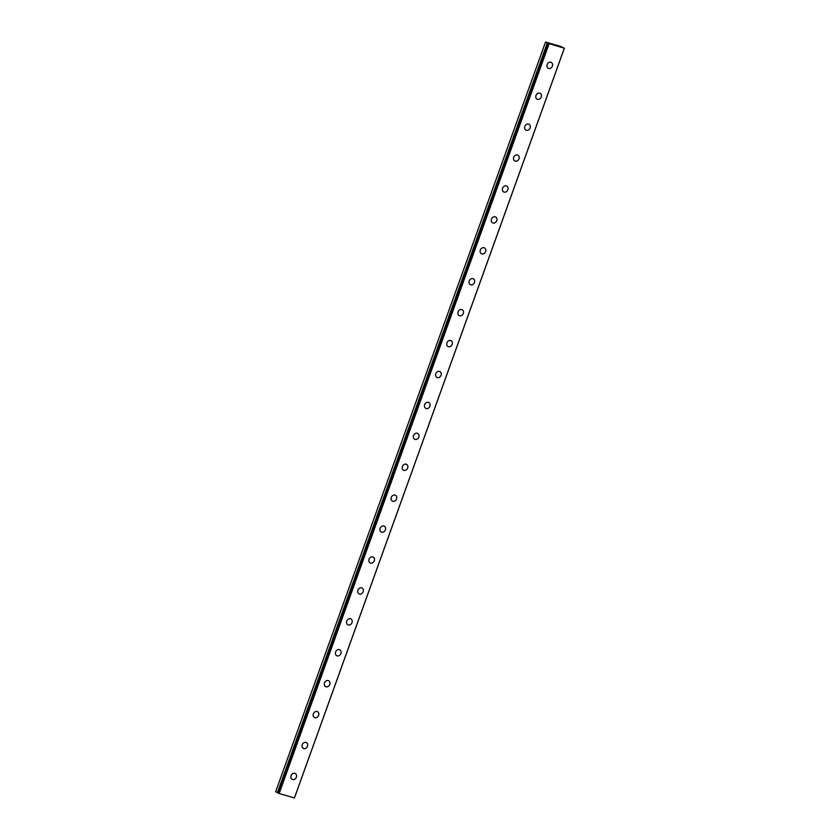 <?xml version="1.0" encoding="UTF-8"?>
<svg xmlns="http://www.w3.org/2000/svg" width="840" height="840" viewBox="0 0 840 840"><rect width="100%" height="100%" fill="white"/><g stroke="black" fill="none" stroke-linecap="round" stroke-linejoin="round"><path stroke-width="1.26" d="M564.375 48.227L560.669 46.399L545.549 42.011L548.972 43.533L548.216 43.386L278.292 793.128L279.153 793.527L294.452 797.969L564.375 48.227L548.216 43.386M295.239 773.504A3.297 2.72 -62.8 0 1 296.352 777.21A3.297 2.72 -62.8 0 1 292.215 779.373A3.297 2.72 -62.8 0 1 291.102 775.667A3.297 2.72 -62.8 0 1 295.239 773.504A3.297 2.72 -62.8 0 1 296.363 777.21A3.297 2.72 -62.8 0 1 292.226 779.373M306.369 742.591A3.297 2.72 -62.8 0 1 307.482 746.288A3.297 2.72 -62.8 0 1 303.345 748.45A3.297 2.72 -62.8 0 1 302.232 744.744A3.297 2.72 -62.8 0 1 306.369 742.591A3.297 2.72 -62.8 0 1 307.493 746.288A3.297 2.72 -62.8 0 1 303.356 748.45M317.499 711.669A3.297 2.72 -62.8 0 1 318.612 715.375A3.297 2.72 -62.8 0 1 314.486 717.538A3.297 2.72 -62.8 0 1 313.362 713.832A3.297 2.72 -62.8 0 1 317.499 711.669A3.297 2.72 -62.8 0 1 318.623 715.375A3.297 2.72 -62.8 0 1 314.486 717.538M328.629 680.747A3.297 2.72 -62.8 0 1 329.742 684.453A3.297 2.72 -62.8 0 1 325.616 686.616A3.297 2.72 -62.8 0 1 324.502 682.909A3.297 2.72 -62.8 0 1 328.639 680.757A3.297 2.72 -62.8 0 1 329.752 684.453A3.297 2.72 -62.8 0 1 325.616 686.616M339.759 649.835A3.297 2.72 -62.8 0 1 340.882 653.541A3.297 2.72 -62.8 0 1 336.745 655.704A3.297 2.72 -62.8 0 1 335.632 651.998A3.297 2.72 -62.8 0 1 339.769 649.835A3.297 2.72 -62.8 0 1 340.882 653.541A3.297 2.72 -62.8 0 1 336.745 655.704M350.899 618.912A3.297 2.72 -62.8 0 1 352.012 622.619A3.297 2.72 -62.8 0 1 347.876 624.782A3.297 2.72 -62.8 0 1 346.762 621.075A3.297 2.72 -62.8 0 1 350.899 618.923A3.297 2.72 -62.8 0 1 352.012 622.619A3.297 2.72 -62.8 0 1 347.876 624.782M362.03 588A3.297 2.72 -62.8 0 1 363.143 591.707A3.297 2.72 -62.8 0 1 359.006 593.87A3.297 2.72 -62.8 0 1 357.893 590.163A3.297 2.72 -62.8 0 1 362.03 588A3.297 2.72 -62.8 0 1 363.143 591.707A3.297 2.72 -62.8 0 1 359.006 593.87M373.159 557.077A3.297 2.72 -62.8 0 1 374.272 560.784A3.297 2.72 -62.8 0 1 370.135 562.947A3.297 2.72 -62.8 0 1 369.022 559.24A3.297 2.72 -62.8 0 1 373.159 557.088A3.297 2.72 -62.8 0 1 374.272 560.784A3.297 2.72 -62.8 0 1 370.135 562.947M384.29 526.166A3.297 2.72 -62.8 0 1 385.403 529.872A3.297 2.72 -62.8 0 1 381.266 532.035A3.297 2.72 -62.8 0 1 380.153 528.329A3.297 2.72 -62.8 0 1 384.29 526.166A3.297 2.72 -62.8 0 1 385.403 529.872A3.297 2.72 -62.8 0 1 381.266 532.035M395.419 495.243A3.297 2.72 -62.8 0 1 396.532 498.95A3.297 2.72 -62.8 0 1 392.395 501.113A3.297 2.72 -62.8 0 1 391.282 497.406A3.297 2.72 -62.8 0 1 395.419 495.243A3.297 2.72 -62.8 0 1 396.532 498.95A3.297 2.72 -62.8 0 1 392.395 501.113M406.55 464.331A3.297 2.72 -62.8 0 1 407.663 468.038A3.297 2.72 -62.8 0 1 403.526 470.201A3.297 2.72 -62.8 0 1 402.413 466.494A3.297 2.72 -62.8 0 1 406.55 464.331A3.297 2.72 -62.8 0 1 407.663 468.038A3.297 2.72 -62.8 0 1 403.526 470.201M417.68 433.409A3.297 2.72 -62.8 0 1 418.793 437.115A3.297 2.72 -62.8 0 1 414.656 439.278A3.297 2.72 -62.8 0 1 413.543 435.572A3.297 2.72 -62.8 0 1 417.68 433.409A3.297 2.72 -62.8 0 1 418.803 437.115A3.297 2.72 -62.8 0 1 414.666 439.278M428.81 402.497A3.297 2.72 -62.8 0 1 429.923 406.203A3.297 2.72 -62.8 0 1 425.786 408.356A3.297 2.72 -62.8 0 1 424.673 404.659A3.297 2.72 -62.8 0 1 428.81 402.497A3.297 2.72 -62.8 0 1 429.933 406.203A3.297 2.72 -62.8 0 1 425.796 408.366M439.94 371.574A3.297 2.72 -62.8 0 1 441.053 375.281A3.297 2.72 -62.8 0 1 436.926 377.444A3.297 2.72 -62.8 0 1 435.803 373.737A3.297 2.72 -62.8 0 1 439.94 371.574A3.297 2.72 -62.8 0 1 441.063 375.281A3.297 2.72 -62.8 0 1 436.926 377.444M451.08 340.662A3.297 2.72 -62.8 0 1 452.193 344.369A3.297 2.72 -62.8 0 1 448.056 346.531A3.297 2.72 -62.8 0 1 446.943 342.825A3.297 2.72 -62.8 0 1 451.08 340.662A3.297 2.72 -62.8 0 1 452.183 344.369A3.297 2.72 -62.8 0 1 448.056 346.521M462.2 309.74A3.297 2.72 -62.8 0 1 463.323 313.446A3.297 2.72 -62.8 0 1 459.186 315.609A3.297 2.72 -62.8 0 1 458.073 311.903A3.297 2.72 -62.8 0 1 462.21 309.74A3.297 2.72 -62.8 0 1 463.323 313.446A3.297 2.72 -62.8 0 1 459.186 315.609M473.34 278.828A3.297 2.72 -62.8 0 1 474.453 282.524A3.297 2.72 -62.8 0 1 470.316 284.687A3.297 2.72 -62.8 0 1 469.203 280.991A3.297 2.72 -62.8 0 1 473.34 278.828A3.297 2.72 -62.8 0 1 474.453 282.534A3.297 2.72 -62.8 0 1 470.316 284.687M484.47 247.905A3.297 2.72 -62.8 0 1 485.583 251.612A3.297 2.72 -62.8 0 1 481.446 253.775A3.297 2.72 -62.8 0 1 480.333 250.068A3.297 2.72 -62.8 0 1 484.47 247.905A3.297 2.72 -62.8 0 1 485.583 251.612A3.297 2.72 -62.8 0 1 481.446 253.775M495.6 216.993A3.297 2.72 -62.8 0 1 496.713 220.689A3.297 2.72 -62.8 0 1 492.576 222.852A3.297 2.72 -62.8 0 1 491.463 219.156A3.297 2.72 -62.8 0 1 495.6 216.993A3.297 2.72 -62.8 0 1 496.713 220.7A3.297 2.72 -62.8 0 1 492.576 222.852M506.73 186.071A3.297 2.72 -62.8 0 1 507.843 189.777A3.297 2.72 -62.8 0 1 503.706 191.94A3.297 2.72 -62.8 0 1 502.593 188.234A3.297 2.72 -62.8 0 1 506.73 186.071A3.297 2.72 -62.8 0 1 507.843 189.777A3.297 2.72 -62.8 0 1 503.706 191.94M517.86 155.159A3.297 2.72 -62.8 0 1 518.973 158.855A3.297 2.72 -62.8 0 1 514.836 161.018A3.297 2.72 -62.8 0 1 513.723 157.322A3.297 2.72 -62.8 0 1 517.86 155.159A3.297 2.72 -62.8 0 1 518.973 158.865A3.297 2.72 -62.8 0 1 514.836 161.018M528.99 124.236A3.297 2.72 -62.8 0 1 530.103 127.942A3.297 2.72 -62.8 0 1 525.976 130.106A3.297 2.72 -62.8 0 1 524.853 126.399A3.297 2.72 -62.8 0 1 528.99 124.236A3.297 2.72 -62.8 0 1 530.103 127.942A3.297 2.72 -62.8 0 1 525.966 130.106M540.12 93.324A3.297 2.72 -62.8 0 1 541.244 97.031A3.297 2.72 -62.8 0 1 537.106 99.183A3.297 2.72 -62.8 0 1 535.983 95.487A3.297 2.72 -62.8 0 1 540.12 93.324A3.297 2.72 -62.8 0 1 541.233 97.02A3.297 2.72 -62.8 0 1 537.096 99.183M551.25 62.402A3.297 2.72 -62.8 0 1 552.374 66.108A3.297 2.72 -62.8 0 1 548.236 68.271A3.297 2.72 -62.8 0 1 547.113 64.565A3.297 2.72 -62.8 0 1 551.25 62.402A3.297 2.72 -62.8 0 1 552.363 66.108A3.297 2.72 -62.8 0 1 548.226 68.271M556.091 45.518L554.788 44.993M555.986 45.486L555.429 45.318M554.915 45.16L554.2 44.877M554.295 44.856L553.654 44.657L554.253 44.93M554.4 44.877L553.665 44.657M545.549 42.011L275.625 791.763L278.334 793.002M548.615 43.596L278.691 793.338M549.087 43.774L279.153 793.527M564.312 48.248L294.389 798M547.302 42.913L277.368 792.655M547.407 42.956L277.483 792.708M547.88 43.134L277.956 792.887M548.005 43.176L278.082 792.928M548.226 43.397L278.303 793.128M548.236 43.397L278.313 793.149"/></g></svg>
